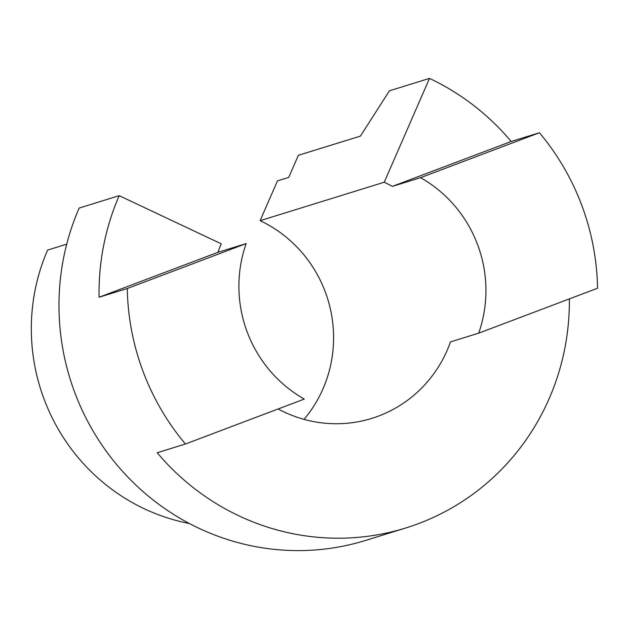 <?xml version="1.0" encoding="UTF-8"?>
<svg xmlns="http://www.w3.org/2000/svg" width="629" height="629" viewBox="0 0 629 629"><rect width="100%" height="100%" fill="white"/><g stroke="black" fill="none" stroke-linecap="round" stroke-linejoin="round"><path stroke-width="0.94" d="M392.331 186.404L420.542 177.669A126.964 123.19 -107.2 0 1 478.685 333.166L597.55 288.239A241.717 234.531 -107.2 0 0 539.415 132.743L511.196 141.478L392.331 186.404A126.964 123.19 72.8 0 0 384.256 182.229L429.497 78.397L389.437 90.796L360.425 136.092L298.358 155.308L288.735 177.394L277.452 180.893L260.123 220.661A126.964 123.19 -107.2 0 1 304.035 419.37M511.196 141.478A241.717 234.531 72.8 0 0 429.497 78.397M217.933 252.323A126.964 123.19 72.8 0 1 221.274 243.832L119.203 195.674L79.144 208.073A241.717 234.531 -107.2 0 0 119.085 467.426A241.717 234.531 -107.2 0 0 365.622 540.413L405.681 528.014A241.717 234.531 -107.2 0 1 157.203 452.746L185.421 444.011A241.717 234.531 -107.2 0 1 127.278 288.514L99.067 297.25L217.933 252.323L246.151 243.588L127.278 288.514M189.392 523.509A195.328 189.526 -107.2 0 1 47.615 250.075L66.721 244.162M569.363 298.893A241.717 234.531 -107.2 0 1 405.681 528.014M119.203 195.674A241.717 234.531 72.8 0 0 99.067 297.25M278.152 408.96A126.964 123.19 72.8 0 0 371.747 418.395A126.964 123.19 72.8 0 0 450.474 341.901L478.685 333.166M185.421 444.011L304.287 399.085A126.964 123.19 -107.2 0 1 246.151 243.588M260.123 220.661L384.256 182.229M539.415 132.743L420.542 177.669"/></g></svg>
